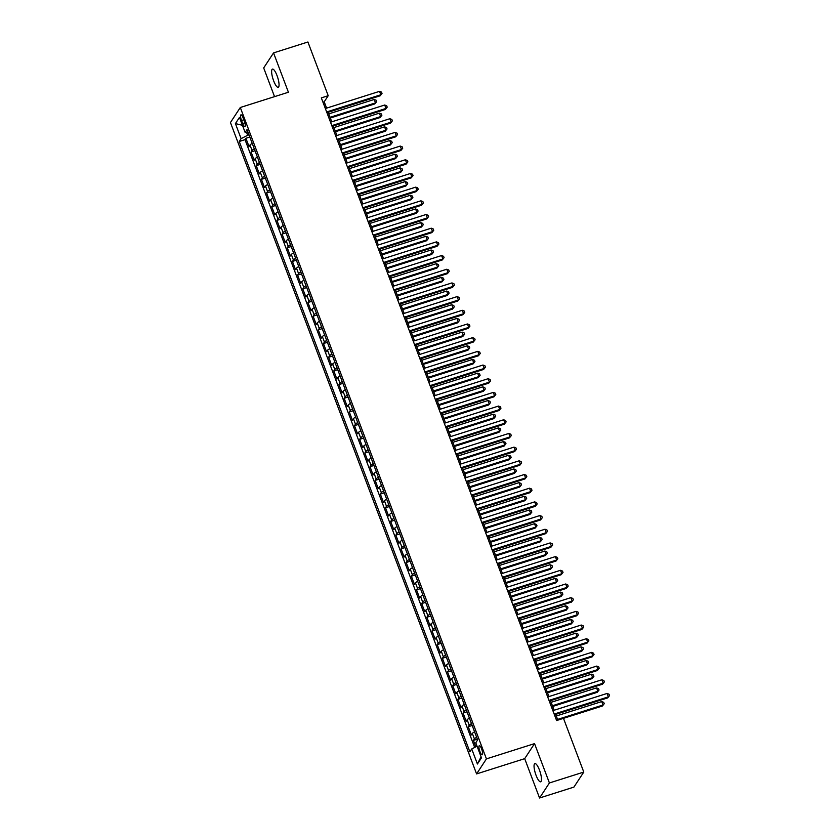 <?xml version="1.0" encoding="UTF-8"?>
<svg xmlns="http://www.w3.org/2000/svg" width="840" height="840" viewBox="0 0 840 840"><rect width="100%" height="100%" fill="white"/><g stroke="black" fill="none" stroke-linecap="round" stroke-linejoin="round"><path stroke-width="1.26" d="M539.469 770.091A9.555 2.468 -107.6 0 0 534.87 763.581A9.555 2.468 -107.6 0 0 536.057 775.288A9.555 2.468 -107.6 0 0 540.655 781.799A9.555 2.468 -107.6 0 0 539.469 770.091M277.043 75.611A9.555 2.468 -107.6 0 0 272.454 69.101A9.555 2.468 -107.6 0 0 273.641 80.808A9.555 2.468 -107.6 0 0 278.229 87.318A9.555 2.468 -107.6 0 0 277.043 75.611M481.635 748.944A4.777 1.228 -107.6 0 0 479.336 745.7A4.777 1.228 -107.6 0 0 479.923 751.548A4.777 1.228 -107.6 0 0 482.223 754.803A4.777 1.228 -107.6 0 0 481.635 748.944M539.553 798L549.413 782.964L534.544 743.621L524.696 758.657L539.553 798L573.92 787.101L583.779 772.065L563.482 718.347L602.364 706.02L603.025 705.001L601.734 701.578L556.29 715.995M524.696 758.657L476.584 773.913L230.444 122.546L240.303 107.499L486.433 758.877L476.584 773.913M240.303 107.499L288.414 92.242L273.546 52.899L263.687 67.935L274.533 96.642M252.231 143.419A5.975 1.186 159.3 0 0 249.984 145.016L249.008 146.496L245.91 138.285L249.827 137.046M254.299 148.89A5.975 1.186 159.3 0 0 252.053 150.486L251.076 151.977L254.993 150.728M251.076 151.977L254.184 160.188L255.15 158.697A5.975 1.186 159.3 0 1 257.408 157.101M262.574 170.783A5.975 1.186 159.3 0 0 260.327 172.389L259.35 173.87L256.252 165.659L260.169 164.419M267.75 184.464A5.975 1.186 159.3 0 0 265.493 186.071L264.516 187.551L261.418 179.34L265.335 178.101M272.916 198.156A5.975 1.186 159.3 0 0 270.669 199.752L269.693 201.243L266.584 193.032L270.512 191.783M278.082 211.838A5.975 1.186 159.3 0 0 275.835 213.444L274.858 214.924L271.761 206.714L275.678 205.464M283.258 225.519A5.975 1.186 159.3 0 0 281.001 227.126L280.035 228.606L276.927 220.395L280.854 219.156M288.425 239.201A5.975 1.186 159.3 0 0 286.178 240.807L285.201 242.288L282.104 234.077L286.02 232.838M293.601 252.893A5.975 1.186 159.3 0 0 291.344 254.489L290.377 255.98L287.269 247.769L291.197 246.519M298.767 266.574A5.975 1.186 159.3 0 0 296.52 268.18L295.544 269.661L292.446 261.45L296.363 260.201M303.944 280.256A5.975 1.186 159.3 0 0 301.686 281.862L300.72 283.343L297.612 275.131L301.539 273.893M309.11 293.947A5.975 1.186 159.3 0 0 306.863 295.544L305.886 297.024L302.788 288.813L306.705 287.574M314.286 307.629A5.975 1.186 159.3 0 0 312.029 309.225L311.062 310.716L307.955 302.505L311.881 301.256M319.452 321.31A5.975 1.186 159.3 0 0 317.205 322.917L316.229 324.397L313.131 316.187L317.048 314.947M324.629 334.992A5.975 1.186 159.3 0 0 322.371 336.599L321.405 338.079L318.297 329.868L322.214 328.629M329.794 348.684A5.975 1.186 159.3 0 0 327.548 350.28L326.571 351.771L323.474 343.56L327.39 342.31M334.971 362.366A5.975 1.186 159.3 0 0 332.714 363.972L331.748 365.453L328.639 357.242L332.556 355.992M340.137 376.047A5.975 1.186 159.3 0 0 337.89 377.654L336.913 379.134L333.816 370.923L337.733 369.684M345.314 389.729A5.975 1.186 159.3 0 0 343.056 391.335L342.08 392.816L338.982 384.605L342.899 383.366M350.48 403.421A5.975 1.186 159.3 0 0 348.233 405.017L347.256 406.507L344.148 398.296L348.075 397.047M355.645 417.102A5.975 1.186 159.3 0 0 353.399 418.709L352.422 420.189L349.325 411.978L353.241 410.739M360.822 430.784A5.975 1.186 159.3 0 0 358.565 432.39L357.599 433.87L354.491 425.659L358.418 424.421M365.988 444.476A5.975 1.186 159.3 0 0 363.741 446.072L362.764 447.552L359.667 439.341L363.584 438.102M371.165 458.157A5.975 1.186 159.3 0 0 368.907 459.753L367.941 461.244L364.833 453.033L368.76 451.784M376.331 471.839A5.975 1.186 159.3 0 0 374.084 473.445L373.107 474.925L370.01 466.715L373.926 465.476M381.507 485.52A5.975 1.186 159.3 0 0 379.25 487.127L378.284 488.607L375.175 480.396L379.103 479.157M386.673 499.212A5.975 1.186 159.3 0 0 384.426 500.808L383.45 502.299L380.352 494.088L384.269 492.839M391.85 512.894A5.975 1.186 159.3 0 0 389.592 514.5L388.626 515.981L385.518 507.769L389.445 506.52M397.016 526.575A5.975 1.186 159.3 0 0 394.769 528.182L393.792 529.662L390.695 521.451L394.611 520.212M402.192 540.256A5.975 1.186 159.3 0 0 399.935 541.863L398.969 543.344L395.861 535.133L399.777 533.894M407.358 553.949A5.975 1.186 159.3 0 0 405.111 555.545L404.135 557.036L401.037 548.825L404.954 547.575M412.534 567.63A5.975 1.186 159.3 0 0 410.277 569.236L409.311 570.717L406.203 562.506L410.12 561.267M417.701 581.312A5.975 1.186 159.3 0 0 415.454 582.918L414.477 584.399L411.369 576.188L415.296 574.949M422.877 595.004A5.975 1.186 159.3 0 0 420.62 596.6L419.643 598.08L416.546 589.88L420.462 588.63M428.043 608.685A5.975 1.186 159.3 0 0 425.796 610.281L424.82 611.772L421.712 603.561L425.639 602.312M433.209 622.367A5.975 1.186 159.3 0 0 430.962 623.973L429.986 625.453L426.888 617.243L430.805 616.004M438.386 636.048A5.975 1.186 159.3 0 0 436.128 637.654L435.162 639.135L432.054 630.924L435.981 629.685M443.552 649.74A5.975 1.186 159.3 0 0 441.305 651.336L440.328 652.827L437.231 644.616L441.147 643.367M448.728 663.422A5.975 1.186 159.3 0 0 446.471 665.028L445.505 666.509L442.397 658.298L446.324 657.048M453.894 677.103A5.975 1.186 159.3 0 0 451.647 678.71L450.671 680.19L447.573 671.979L451.49 670.74M459.07 690.784A5.975 1.186 159.3 0 0 456.813 692.391L455.847 693.872L452.739 685.661L456.666 684.422M464.237 704.476A5.975 1.186 159.3 0 0 461.99 706.073L461.013 707.564L457.916 699.352L461.832 698.103M469.413 718.158A5.975 1.186 159.3 0 0 467.156 719.764L466.19 721.245L463.082 713.034L467.009 711.795M474.579 731.84A5.975 1.186 159.3 0 0 472.332 733.446L471.356 734.927L468.258 726.716L472.175 725.476M326.603 108.129L324.209 101.808L328.209 95.708L321.332 97.892L556.605 720.531L563.482 718.347M241.521 120.519L242.666 123.533A4.631 1.197 -107.6 0 0 244.892 126.683A4.631 1.197 -107.6 0 0 244.314 121.013L243.18 117.999A4.631 1.197 -107.6 0 0 240.954 114.849A4.631 1.197 -107.6 0 0 241.521 120.519L243.852 119.784M246.593 132.426L247.664 135.272L241.101 138.642L239.243 141.488L469.865 751.811L471.723 748.965L477.414 764.012L481.467 757.837L475.776 742.78L477.645 739.935L247.023 129.612L245.154 132.458L248.062 132.384M241.101 138.642L235.421 123.585L239.463 117.411L245.154 132.458M245.91 138.285L245.018 139.65L474.684 747.443M476.648 737.321A5.975 1.186 -20.7 0 0 474.401 738.917L473.424 740.408L475.86 746.844M468.258 726.716L469.224 725.235A5.975 1.186 -20.7 0 1 471.481 723.629M463.082 713.034L464.058 711.553A5.975 1.186 -20.7 0 1 466.305 709.947M457.916 699.352L458.882 697.861A5.975 1.186 -20.7 0 1 461.139 696.266M452.739 685.661L453.716 684.18A5.975 1.186 -20.7 0 1 455.963 682.584M447.573 671.979L448.539 670.499A5.975 1.186 -20.7 0 1 450.796 668.892M442.397 658.298L443.373 656.817A5.975 1.186 -20.7 0 1 445.62 655.211M437.231 644.616L438.197 643.125A5.975 1.186 -20.7 0 1 440.454 641.529M432.054 630.924L433.031 629.444A5.975 1.186 -20.7 0 1 435.278 627.837M426.888 617.243L427.854 615.762A5.975 1.186 -20.7 0 1 430.112 614.155M421.712 603.561L422.688 602.07A5.975 1.186 -20.7 0 1 424.945 600.474M416.546 589.88L417.522 588.389A5.975 1.186 -20.7 0 1 419.769 586.793M411.369 576.188L412.346 574.707A5.975 1.186 -20.7 0 1 414.603 573.101M406.203 562.506L407.18 561.025A5.975 1.186 -20.7 0 1 409.427 559.419M401.037 548.825L402.003 547.333A5.975 1.186 -20.7 0 1 404.261 545.738M395.861 535.133L396.837 533.652A5.975 1.186 -20.7 0 1 399.084 532.056M390.695 521.451L391.661 519.971A5.975 1.186 -20.7 0 1 393.918 518.364M385.518 507.769L386.495 506.289A5.975 1.186 -20.7 0 1 388.742 504.683M380.352 494.088L381.318 492.597A5.975 1.186 -20.7 0 1 383.576 491.001M375.175 480.396L376.152 478.916A5.975 1.186 -20.7 0 1 378.399 477.309M370.01 466.715L370.976 465.234A5.975 1.186 -20.7 0 1 373.233 463.628M364.833 453.033L365.81 451.542A5.975 1.186 -20.7 0 1 368.056 449.946M359.667 439.341L360.633 437.861A5.975 1.186 -20.7 0 1 362.891 436.265M354.491 425.659L355.467 424.179A5.975 1.186 -20.7 0 1 357.714 422.572M349.325 411.978L350.291 410.498A5.975 1.186 -20.7 0 1 352.548 408.891M344.148 398.296L345.125 396.806A5.975 1.186 -20.7 0 1 347.382 395.209M338.982 384.605L339.959 383.124A5.975 1.186 -20.7 0 1 342.206 381.518M333.816 370.923L334.782 369.443A5.975 1.186 -20.7 0 1 337.04 367.836M328.639 357.242L329.616 355.761A5.975 1.186 -20.7 0 1 331.863 354.155M323.474 343.56L324.44 342.069A5.975 1.186 -20.7 0 1 326.697 340.473M318.297 329.868L319.274 328.387A5.975 1.186 -20.7 0 1 321.52 326.781M313.131 316.187L314.097 314.706A5.975 1.186 -20.7 0 1 316.355 313.1M307.955 302.505L308.931 301.014A5.975 1.186 -20.7 0 1 311.178 299.418M302.788 288.813L303.755 287.332A5.975 1.186 -20.7 0 1 306.012 285.737M297.612 275.131L298.589 273.651A5.975 1.186 -20.7 0 1 300.836 272.044M292.446 261.45L293.412 259.97A5.975 1.186 -20.7 0 1 295.669 258.363M287.269 247.769L288.246 246.278A5.975 1.186 -20.7 0 1 290.493 244.681M282.104 234.077L283.07 232.596A5.975 1.186 -20.7 0 1 285.327 230.99M276.927 220.395L277.904 218.915A5.975 1.186 -20.7 0 1 280.151 217.308M271.761 206.714L272.738 205.233A5.975 1.186 -20.7 0 1 274.985 203.627M266.584 193.032L267.561 191.541A5.975 1.186 -20.7 0 1 269.819 189.945M261.418 179.34L262.395 177.859A5.975 1.186 -20.7 0 1 264.642 176.253M256.252 165.659L257.219 164.178A5.975 1.186 -20.7 0 1 259.476 162.572M248.997 134.852L247.664 135.272M273.546 52.899L307.913 42L328.209 95.708M549.413 782.964L583.779 772.065M534.544 743.621L486.433 758.877M557.855 720.132L555.681 714.389M554.117 710.241L550.515 700.697M548.95 696.56L545.339 687.015M543.774 682.878L540.173 673.333M538.608 669.197L535.006 659.652M533.442 655.505L529.83 645.96M528.266 641.823L524.664 632.279M523.1 628.142L519.488 618.597M517.923 614.45L514.322 604.905M512.757 600.768L509.145 591.224M507.581 587.087L503.979 577.542M502.415 573.405L498.803 563.861M497.238 559.713L493.637 550.169M492.072 546.032L488.46 536.487M486.896 532.35L483.294 522.806M481.73 518.668L478.118 509.124M476.553 504.977L472.952 495.432M471.387 491.295L467.775 481.751M466.211 477.614L462.609 468.069M461.044 463.921L457.443 454.377M455.879 450.24L452.267 440.695M450.702 436.558L447.101 427.014M445.536 422.877L441.924 413.332M440.36 409.185L436.758 399.641M435.194 395.504L431.582 385.959M430.017 381.822L426.416 372.278M424.851 368.141L421.239 358.596M419.675 354.449L416.073 344.904M414.509 340.767L410.897 331.223M409.332 327.086L405.731 317.541M404.166 313.394L400.554 303.849M398.99 299.712L395.388 290.168M393.824 286.031L390.212 276.486M388.647 272.349L385.046 262.805M383.481 258.657L379.88 249.113M378.315 244.976L374.703 235.431M373.139 231.294L369.537 221.75M367.973 217.613L364.361 208.068M362.796 203.921L359.195 194.376M357.63 190.239L354.018 180.695M352.454 176.558L348.852 167.013M347.288 162.866L343.675 153.321M342.111 149.184L338.51 139.64M336.945 135.503L333.333 125.958M331.769 121.821L328.167 112.277M322.959 102.207L324.209 101.808M245.018 139.65L239.243 141.488M473.424 740.408L477.341 739.158M471.723 748.965L477.068 746.214M242.445 125.297L235.421 123.585M477.414 764.012L481.079 756.808M326.918 112.665L380.173 95.781L380.835 94.763L326.644 111.951M379.544 91.34L381.518 92.106L382.032 93.471L380.835 94.763L379.544 91.34L325.353 108.528M382.032 93.471L380.173 95.781M250.11 137.812L251.958 142.695M330.341 118.02L374.84 103.908L375.512 102.889L374.22 99.467L328.776 113.883M330.068 117.306L375.512 102.889L376.709 101.598L374.84 103.908M374.22 99.467L376.194 100.233L376.709 101.598M332.084 126.357L385.34 109.463L386.012 108.444L331.821 125.633M384.709 105.021L386.694 105.788L387.209 107.153L386.012 108.444L384.709 105.021L330.519 122.21M387.209 107.153L385.34 109.463M337.26 140.038L390.516 123.144L391.178 122.126L336.987 139.314M389.886 118.713L391.86 119.469L392.375 120.845L391.178 122.126L389.886 118.713L335.695 135.902M392.375 120.845L390.516 123.144M342.426 153.72L395.682 136.826L396.354 135.817L342.163 153.006M395.052 132.395L397.036 133.161L397.551 134.526L396.354 135.817L395.052 132.395L340.862 149.583M397.551 134.526L395.682 136.826M347.603 167.402L400.858 150.518L401.52 149.499L347.33 166.688M400.229 146.076L402.203 146.843L402.717 148.208L401.52 149.499L400.229 146.076L346.038 163.265M402.717 148.208L400.858 150.518M255.287 151.494L257.135 156.387M335.506 131.702L380.016 117.59L380.678 116.571L379.386 113.148L333.942 127.564M335.233 130.988L380.678 116.571L381.875 115.29L380.016 117.59M379.386 113.148L381.36 113.915L381.875 115.29M260.453 165.175L262.3 170.069M340.683 145.394L385.182 131.271L385.854 130.263L384.562 126.84L339.119 141.246M340.41 144.669L385.854 130.263L387.051 128.971L385.182 131.271M384.562 126.84L386.536 127.607L387.051 128.971M265.629 178.857L267.477 183.75M345.849 159.075L390.358 144.963L391.02 143.945L389.729 140.522L344.284 154.938M345.576 158.361L391.02 143.945L392.217 142.653L390.358 144.963M389.729 140.522L391.703 141.288L392.217 142.653M270.795 192.549L272.643 197.431M351.026 172.757L395.524 158.645L396.197 157.626L394.905 154.203L349.461 168.62M350.753 172.042L396.197 157.626L397.394 156.334L395.524 158.645M394.905 154.203L396.879 154.97L397.394 156.334M352.769 181.094L406.024 164.199L406.686 163.18L352.495 180.369M405.394 159.758L407.369 160.524L407.894 161.9L406.686 163.18L405.394 159.758L351.204 176.946M407.894 161.9L406.024 164.199M275.971 206.231L277.82 211.124M356.192 186.448L400.701 172.326L401.363 171.308L400.071 167.895L354.627 182.301M355.919 185.724L401.363 171.308L402.56 170.027L400.701 172.326M400.071 167.895L402.045 168.651L402.56 170.027M357.945 194.775L411.201 177.881L411.863 176.873L357.672 194.05M410.571 173.45L412.545 174.206L413.06 175.581L411.863 176.873L410.571 173.45L356.381 190.638M413.06 175.581L411.201 177.881M281.137 219.912L282.986 224.805M361.368 200.13L405.867 186.008L406.539 185L405.237 181.577L359.804 195.993M361.095 199.406L406.539 185L407.736 183.708L405.867 186.008M405.237 181.577L407.221 182.343L407.736 183.708M363.111 208.457L416.367 191.572L417.029 190.554L362.838 207.743M415.737 187.131L417.711 187.898L418.236 189.263L417.029 190.554L415.737 187.131L361.546 204.32M418.236 189.263L416.367 191.572M286.314 233.604L288.162 238.487M366.534 213.811L411.044 199.7L411.705 198.681L410.413 195.258L364.969 209.674M366.261 213.097L411.705 198.681L412.902 197.39L411.044 199.7M410.413 195.258L412.388 196.025L412.902 197.39M368.288 222.138L421.533 205.254L422.205 204.236L368.014 221.424M420.913 200.812L422.888 201.579L423.402 202.944L422.205 204.236L420.913 200.812L366.723 218.001M423.402 202.944L421.533 205.254M291.48 247.286L293.328 252.178M371.711 227.493L416.209 213.381L416.882 212.363L415.58 208.94L370.146 223.356M371.438 226.779L416.882 212.363L418.079 211.082L416.209 213.381M415.58 208.94L417.554 209.706L418.079 211.082M373.454 235.83L426.709 218.935L427.371 217.917L373.181 235.106M426.08 214.505L428.054 215.261L428.579 216.636L427.371 217.917L426.08 214.505L371.889 231.683M428.579 216.636L426.709 218.935M378.63 249.512L431.876 232.617L432.548 231.609L378.357 248.797M431.256 228.186L433.23 228.953L433.745 230.317L432.548 231.609L431.256 228.186L377.066 245.375M433.745 230.317L431.876 232.617M383.796 263.193L437.052 246.309L437.714 245.291L383.523 262.479M436.422 241.868L438.396 242.634L438.921 243.999L437.714 245.291L436.422 241.868L382.231 259.056M438.921 243.999L437.052 246.309M388.973 276.885L442.218 259.99L442.89 258.972L388.7 276.161M441.599 255.549L443.572 256.316L444.087 257.68L442.89 258.972L441.599 255.549L387.408 272.738M444.087 257.68L442.218 259.99M394.139 290.567L447.394 273.672L448.056 272.654L393.866 289.842M446.765 269.241L448.739 269.997L449.253 271.373L448.056 272.654L446.765 269.241L392.574 286.43M449.253 271.373L447.394 273.672M399.315 304.248L452.56 287.354L453.233 286.346L399.042 303.534M451.941 282.923L453.915 283.689L454.43 285.054L453.233 286.346L451.941 282.923L397.751 300.111M454.43 285.054L452.56 287.354M404.481 317.93L457.737 301.046L458.399 300.027L404.208 317.216M457.107 296.604L459.081 297.37L459.596 298.736L458.399 300.027L457.107 296.604L402.917 313.793M459.596 298.736L457.737 301.046M409.647 331.621L462.903 314.727L463.575 313.709L409.385 330.897M462.273 310.286L464.257 311.052L464.772 312.428L463.575 313.709L462.273 310.286L408.082 327.474M464.772 312.428L462.903 314.727M414.824 345.303L468.08 328.409L468.741 327.401L414.55 344.589M467.45 323.978L469.423 324.744L469.938 326.109L468.741 327.401L467.45 323.978L413.259 341.166M469.938 326.109L468.08 328.409M419.99 358.985L473.245 342.101L473.918 341.082L419.727 358.27M472.616 337.659L474.6 338.425L475.115 339.791L473.918 341.082L472.616 337.659L418.425 354.848M475.115 339.791L473.245 342.101M425.166 372.677L478.422 355.782L479.084 354.764L424.893 371.952M477.792 351.341L479.766 352.107L480.281 353.472L479.084 354.764L477.792 351.341L423.602 368.529M480.281 353.472L478.422 355.782M430.332 386.358L483.588 369.464L484.25 368.445L430.059 385.633M482.958 365.032L484.932 365.788L485.457 367.164L484.25 368.445L482.958 365.032L428.768 382.221M485.457 367.164L483.588 369.464M296.656 260.967L298.505 265.86M376.877 241.185L421.386 227.062L422.048 226.054L420.756 222.632L375.312 237.038M376.604 240.46L422.048 226.054L423.245 224.763L421.386 227.062M420.756 222.632L422.73 223.388L423.245 224.763M301.822 274.649L303.671 279.542M382.043 254.867L426.552 240.755L427.214 239.736L425.922 236.313L380.478 250.73M381.78 254.142L427.214 239.736L428.421 238.445L426.552 240.755M425.922 236.313L427.896 237.079L428.421 238.445M306.999 288.341L308.847 293.223M387.219 268.548L431.718 254.436L432.39 253.418L431.099 249.995L385.655 264.411M386.946 267.834L432.39 253.418L433.587 252.126L431.718 254.436M431.099 249.995L433.072 250.761L433.587 252.126M312.165 302.022L314.013 306.915M392.385 282.23L436.894 268.118L437.556 267.099L436.265 263.687L390.82 278.093M392.123 281.516L437.556 267.099L438.764 265.818L436.894 268.118M436.265 263.687L438.239 264.442L438.764 265.818M317.331 315.704L319.179 320.596M397.562 295.921L442.06 281.799L442.733 280.791L441.441 277.368L395.997 291.784M397.288 295.197L442.733 280.791L443.93 279.5L442.06 281.799M441.441 277.368L443.415 278.135L443.93 279.5M322.507 329.385L324.356 334.278M402.728 309.603L447.237 295.491L447.899 294.473L446.607 291.05L401.163 305.466M402.455 308.889L447.899 294.473L449.106 293.181L447.237 295.491M446.607 291.05L448.581 291.816L449.106 293.181M327.673 343.077L329.522 347.959M407.904 323.284L452.403 309.173L453.075 308.154L451.784 304.731L406.34 319.147M407.631 322.57L453.075 308.154L454.272 306.863L452.403 309.173M451.784 304.731L453.757 305.498L454.272 306.863M332.85 356.758L334.698 361.651M413.07 336.977L457.58 322.854L458.241 321.836L456.95 318.423L411.506 332.829M412.797 336.252L458.241 321.836L459.438 320.555L457.58 322.854M456.95 318.423L458.923 319.179L459.438 320.555M338.016 370.44L339.864 375.333M418.247 350.658L462.745 336.536L463.418 335.528L462.126 332.105L416.682 346.521M417.974 349.933L463.418 335.528L464.615 334.236L462.745 336.536M462.126 332.105L464.1 332.871L464.615 334.236M343.193 384.132L345.041 389.014M423.413 364.34L467.922 350.228L468.584 349.209L467.292 345.786L421.848 360.203M423.14 363.626L468.584 349.209L469.781 347.918L467.922 350.228M467.292 345.786L469.266 346.553L469.781 347.918M348.358 397.814L350.207 402.707M428.589 378.021L473.088 363.909L473.76 362.891L472.469 359.468L427.024 373.884M428.316 377.307L473.76 362.891L474.957 361.61L473.088 363.909M472.469 359.468L474.443 360.234L474.957 361.61M353.535 411.495L355.383 416.388M433.755 391.713L478.265 377.591L478.926 376.582L477.635 373.159L432.191 387.566M433.482 390.989L478.926 376.582L480.123 375.291L478.265 377.591M477.635 373.159L479.608 373.926L480.123 375.291M435.509 400.04L488.765 383.145L489.426 382.137L435.236 399.326M488.135 378.714L490.108 379.481L490.623 380.846L489.426 382.137L488.135 378.714L433.944 395.903M490.623 380.846L488.765 383.145M440.675 413.721L493.931 396.837L494.592 395.819L440.401 413.007M493.3 392.395L495.275 393.162L495.8 394.527L494.592 395.819L493.3 392.395L439.11 409.584M495.8 394.527L493.931 396.837M445.851 427.413L499.096 410.519L499.769 409.5L445.578 426.689M498.477 406.077L500.451 406.844L500.966 408.209L499.769 409.5L498.477 406.077L444.286 423.266M500.966 408.209L499.096 410.519M451.017 441.094L504.273 424.2L504.935 423.181L450.744 440.37M503.643 419.769L505.617 420.525L506.142 421.901L504.935 423.181L503.643 419.769L449.453 436.957M506.142 421.901L504.273 424.2M358.701 425.177L360.549 430.07M438.931 405.394L483.431 391.282L484.103 390.264L482.8 386.841L437.367 401.257M438.659 404.681L484.103 390.264L485.3 388.973L483.431 391.282M482.8 386.841L484.785 387.608L485.3 388.973M363.878 438.869L365.726 443.751M444.098 419.076L488.607 404.964L489.269 403.945L487.977 400.522L442.533 414.939M443.825 418.362L489.269 403.945L490.466 402.654L488.607 404.964M487.977 400.522L489.951 401.289L490.466 402.654M369.044 452.55L370.892 457.443M449.274 432.768L493.773 418.645L494.435 417.627L493.143 414.215L447.709 428.62M449.001 432.044L494.435 417.627L495.642 416.346L493.773 418.645M493.143 414.215L495.117 414.971L495.642 416.346M374.22 466.231L376.068 471.125M454.44 446.45L498.95 432.327L499.611 431.319L498.32 427.896L452.876 442.312M454.167 445.725L499.611 431.319L500.808 430.028L498.95 432.327M498.32 427.896L500.294 428.663L500.808 430.028M456.194 454.776L509.439 437.882L510.111 436.874L455.921 454.062M508.82 433.451L510.794 434.217L511.308 435.582L510.111 436.874L508.82 433.451L454.629 450.639M511.308 435.582L509.439 437.882M379.386 479.913L381.234 484.806M459.606 460.131L504.116 446.019L504.777 445.001L503.486 441.578L458.042 455.994M459.344 459.417L504.777 445.001L505.985 443.709L504.116 446.019M503.486 441.578L505.459 442.344L505.985 443.709M461.36 468.457L514.615 451.574L515.277 450.555L461.087 467.744M513.986 447.132L515.96 447.899L516.474 449.264L515.277 450.555L513.986 447.132L459.795 464.32M516.474 449.264L514.615 451.574M384.562 493.605L386.4 498.488M464.782 473.812L509.281 459.701L509.954 458.682L508.662 455.259L463.218 469.675M464.51 473.099L509.954 458.682L511.151 457.391L509.281 459.701M508.662 455.259L510.636 456.026L511.151 457.391M466.536 482.15L519.781 465.255L520.454 464.237L466.263 481.425M519.162 460.814L521.136 461.58L521.651 462.956L520.454 464.237L519.162 460.814L464.971 478.002M521.651 462.956L519.781 465.255M389.729 507.286L391.577 512.18M469.949 487.505L514.458 473.382L515.12 472.364L513.828 468.951L468.384 483.357M469.686 486.78L515.12 472.364L516.327 471.082L514.458 473.382M513.828 468.951L515.802 469.707L516.327 471.082M471.702 495.831L524.958 478.937L525.62 477.929L471.429 495.117M524.328 474.506L526.302 475.272L526.817 476.637L525.62 477.929L524.328 474.506L470.138 491.694M526.817 476.637L524.958 478.937M394.894 520.968L396.743 525.861M475.125 501.186L519.624 487.064L520.296 486.056L519.005 482.632L473.56 497.049M474.852 500.462L520.296 486.056L521.493 484.764L519.624 487.064M519.005 482.632L520.979 483.399L521.493 484.764M476.879 509.513L530.124 492.629L530.796 491.61L476.606 508.798M529.505 488.187L531.479 488.954L531.993 490.319L530.796 491.61L529.505 488.187L475.314 505.376M531.993 490.319L530.124 492.629M400.071 534.66L401.919 539.543M480.291 514.868L524.801 500.756L525.462 499.737L524.17 496.314L478.727 510.731M480.018 514.154L525.462 499.737L526.669 498.445L524.801 500.756M524.17 496.314L526.144 497.081L526.669 498.445M482.044 523.205L535.301 506.31L535.962 505.292L481.772 522.48M534.67 501.869L536.644 502.635L537.159 504L535.962 505.292L534.67 501.869L480.48 519.057M537.159 504L535.301 506.31M405.237 548.341L407.085 553.235M485.468 528.549L529.966 514.437L530.639 513.418L529.347 509.995L483.903 524.412M485.195 527.835L530.639 513.418L531.836 512.138L529.966 514.437M529.347 509.995L531.321 510.762L531.836 512.138M487.211 536.886L540.466 519.992L541.139 518.973L486.948 536.162M539.837 515.561L541.821 516.317L542.336 517.692L541.139 518.973L539.837 515.561L485.646 532.749M542.336 517.692L540.466 519.992M410.413 562.023L412.262 566.916M490.634 542.241L535.143 528.119L535.805 527.111L534.513 523.688L489.069 538.094M490.361 541.517L535.805 527.111L537.002 525.819L535.143 528.119M534.513 523.688L536.487 524.454L537.002 525.819M492.387 550.567L545.643 533.673L546.304 532.665L492.114 549.853M545.013 529.242L546.987 530.009L547.501 531.374L546.304 532.665L545.013 529.242L490.822 546.43M547.501 531.374L545.643 533.673M415.58 575.704L417.428 580.598M495.81 555.923L540.309 541.811L540.981 540.792L539.69 537.369L494.245 551.786M495.537 555.208L540.981 540.792L542.178 539.5L540.309 541.811M539.69 537.369L541.663 538.135L542.178 539.5M497.553 564.249L550.809 547.365L551.481 546.347L497.291 563.535M550.179 542.924L552.163 543.69L552.678 545.055L551.481 546.347L550.179 542.924L495.989 560.112M552.678 545.055L550.809 547.365M420.756 589.397L422.604 594.279M500.976 569.604L545.486 555.492L546.147 554.474L544.856 551.05L499.411 565.467M500.703 568.89L546.147 554.474L547.344 553.182L545.486 555.492M544.856 551.05L546.829 551.817L547.344 553.182M502.73 577.941L555.986 561.047L556.647 560.028L502.457 577.216M555.356 556.605L557.329 557.372L557.844 558.736L556.647 560.028L555.356 556.605L501.165 573.794M557.844 558.736L555.986 561.047M425.922 603.078L427.77 607.971M506.153 583.296L550.651 569.174L551.324 568.155L550.032 564.743L504.588 579.149M505.88 582.572L551.324 568.155L552.521 566.874L550.651 569.174M550.032 564.743L552.006 565.499L552.521 566.874M507.896 591.623L561.151 574.728L561.813 573.71L507.623 590.898M560.522 570.297L562.496 571.053L563.021 572.428L561.813 573.71L560.522 570.297L506.331 587.486M563.021 572.428L561.151 574.728M431.099 616.76L432.947 621.653M511.319 596.977L555.828 582.855L556.49 581.847L555.198 578.424L509.754 592.841M511.046 596.253L556.49 581.847L557.687 580.555L555.828 582.855M555.198 578.424L557.172 579.191L557.687 580.555M513.072 605.304L566.328 588.42L566.99 587.401L512.799 604.59M565.698 583.978L567.672 584.745L568.187 586.11L566.99 587.401L565.698 583.978L511.507 601.167M568.187 586.11L566.328 588.42M436.265 630.452L438.113 635.334M516.495 610.659L560.994 596.547L561.666 595.529L560.364 592.106L514.931 606.522M516.222 609.945L561.666 595.529L562.863 594.237L560.994 596.547M560.364 592.106L562.349 592.872L562.863 594.237M518.238 618.986L571.494 602.101L572.155 601.083L517.965 618.272M570.864 597.66L572.838 598.426L573.363 599.792L572.155 601.083L570.864 597.66L516.673 614.849M573.363 599.792L571.494 602.101M441.441 644.133L443.289 649.016M521.661 624.341L566.171 610.228L566.832 609.21L565.541 605.787L520.096 620.203M521.388 623.626L566.832 609.21L568.029 607.919L566.171 610.228M565.541 605.787L567.514 606.553L568.029 607.919M523.414 632.678L576.66 615.783L577.332 614.764L523.142 631.953M576.041 611.341L578.014 612.108L578.529 613.484L577.332 614.764L576.041 611.341L521.85 628.53M578.529 613.484L576.66 615.783M446.607 657.815L448.455 662.707M526.837 638.033L571.337 623.91L571.998 622.892L570.707 619.479L525.273 633.885M526.565 637.308L571.998 622.892L573.206 621.611L571.337 623.91M570.707 619.479L572.68 620.235L573.206 621.611M528.581 646.359L581.837 629.465L582.498 628.457L528.308 645.645M581.207 625.034L583.18 625.8L583.706 627.165L582.498 628.457L581.207 625.034L527.016 642.222M583.706 627.165L581.837 629.465M451.784 671.496L453.632 676.389M532.004 651.714L576.513 637.602L577.175 636.583L575.883 633.161L530.439 647.577M531.731 650.99L577.175 636.583L578.372 635.292L576.513 637.602M575.883 633.161L577.857 633.927L578.372 635.292M533.757 660.041L587.002 643.157L587.675 642.138L533.484 659.327M586.383 638.715L588.357 639.481L588.872 640.847L587.675 642.138L586.383 638.715L532.192 655.904M588.872 640.847L587.002 643.157M456.95 685.188L458.798 690.071M537.169 665.396L581.679 651.284L582.341 650.265L581.049 646.842L535.605 661.259M536.907 664.682L582.341 650.265L583.548 648.974L581.679 651.284M581.049 646.842L583.023 647.609L583.548 648.974M538.923 673.732L592.179 656.838L592.841 655.82L538.65 673.008M591.549 652.397L593.523 653.163L594.038 654.528L592.841 655.82L591.549 652.397L537.359 669.585M594.038 654.528L592.179 656.838M462.126 698.87L463.964 703.763M542.346 679.077L586.845 664.965L587.517 663.947L586.226 660.524L540.782 674.94M542.073 678.363L587.517 663.947L588.714 662.666L586.845 664.965M586.226 660.524L588.2 661.29L588.714 662.666M544.1 687.414L597.345 670.52L598.017 669.501L543.827 686.69M596.726 666.089L598.7 666.845L599.214 668.22L598.017 669.501L596.726 666.089L542.535 683.277M599.214 668.22L597.345 670.52M467.292 712.551L469.14 717.444M547.512 692.769L592.022 678.647L592.683 677.639L591.392 674.216L545.948 688.622M547.25 692.045L592.683 677.639L593.891 676.347L592.022 678.647M591.392 674.216L593.365 674.982L593.891 676.347M549.266 701.096L602.522 684.201L603.183 683.193L548.993 700.381M601.892 679.77L603.865 680.537L604.38 681.901L603.183 683.193L601.892 679.77L547.701 696.958M604.38 681.901L602.522 684.201M472.458 726.232L474.306 731.125M552.688 706.45L597.188 692.339L597.86 691.32L596.568 687.897L551.124 702.314M552.416 705.736L597.86 691.32L599.057 690.029L597.188 692.339M596.568 687.897L598.542 688.663L599.057 690.029M554.442 714.777L607.688 697.893L608.36 696.875L554.169 714.063M607.068 693.452L609.042 694.218L609.557 695.583L608.36 696.875L607.068 693.452L552.877 710.64M609.557 695.583L607.688 697.893M557.582 719.418L603.025 705.001L604.233 703.71L602.364 706.02M601.734 701.578L603.708 702.345L604.233 703.71M252.053 150.486L249.984 145.016M474.401 738.917L472.332 733.446M469.224 725.235L467.156 719.764M464.058 711.553L461.99 706.073M458.882 697.861L456.813 692.391M453.716 684.18L451.647 678.71M448.539 670.499L446.471 665.028M443.373 656.817L441.305 651.336M438.197 643.125L436.128 637.654M433.031 629.444L430.962 623.973M427.854 615.762L425.796 610.281M422.688 602.07L420.62 596.6M417.522 588.389L415.454 582.918M412.346 574.707L410.277 569.236M407.18 561.025L405.111 555.545M402.003 547.333L399.935 541.863M396.837 533.652L394.769 528.182M391.661 519.971L389.592 514.5M386.495 506.289L384.426 500.808M381.318 492.597L379.25 487.127M376.152 478.916L374.084 473.445M370.976 465.234L368.907 459.753M365.81 451.542L363.741 446.072M360.633 437.861L358.565 432.39M355.467 424.179L353.399 418.709M350.291 410.498L348.233 405.017M345.125 396.806L343.056 391.335M339.959 383.124L337.89 377.654M334.782 369.443L332.714 363.972M329.616 355.761L327.548 350.28M324.44 342.069L322.371 336.599M319.274 328.387L317.205 322.917M314.097 314.706L312.029 309.225M308.931 301.014L306.863 295.544M303.755 287.332L301.686 281.862M298.589 273.651L296.52 268.18M293.412 259.97L291.344 254.489M288.246 246.278L286.178 240.807M283.07 232.596L281.001 227.126M277.904 218.915L275.835 213.444M272.738 205.233L270.669 199.752M267.561 191.541L265.493 186.071M262.395 177.859L260.327 172.389M257.219 164.178L255.15 158.697M244.892 122.829L242.666 123.533"/></g></svg>

